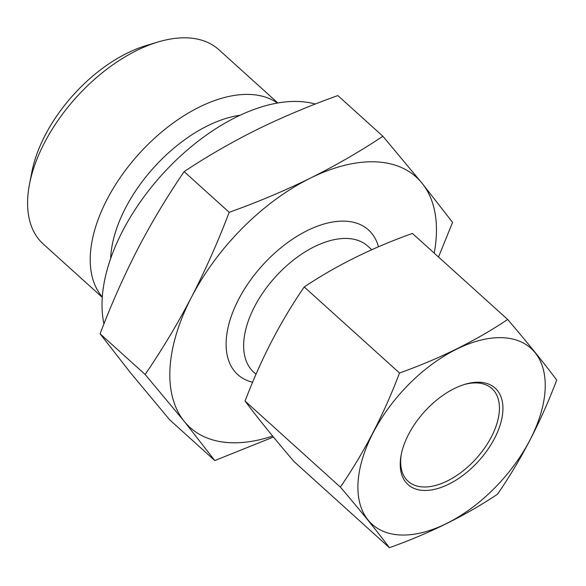 <?xml version="1.0" encoding="UTF-8"?>
<svg xmlns="http://www.w3.org/2000/svg" width="586" height="586" viewBox="0 0 586 586"><rect width="100%" height="100%" fill="white"/><g stroke="black" fill="none" stroke-linecap="round" stroke-linejoin="round"><path stroke-width="0.88" d="M340.356 487.105C364.118 452.538 383.83 414.507 399.505 372.996L304.229 286.957C280.599 321.275 260.887 359.306 245.08 401.058C257.444 417.664 273.787 437.859 294.106 461.651L389.382 547.698C377.018 531.099 360.676 510.897 340.356 487.105L245.08 401.058M399.505 372.996C439.537 358.757 475.598 340.913 507.674 319.48L412.405 233.44C372.366 247.68 336.313 265.517 304.229 286.957M389.382 547.698C429.421 533.45 465.474 515.614 497.551 494.181C521.313 459.614 541.025 421.576 556.7 380.072C544.335 363.466 527.993 343.271 507.674 319.48M229.192 212.315C257.584 202.148 284.635 190.765 310.338 178.159A168.731 95.122 132.1 0 0 191.454 297.263A168.731 95.122 132.1 0 0 184.26 421.393L145.138 374.469C161.926 349.937 177.368 324.205 191.454 297.263C205.4 270.109 217.985 241.791 229.192 212.315L184.136 171.625C167.384 196.09 151.95 221.83 137.827 248.83C123.902 275.925 111.325 304.237 100.089 333.778L130.634 372.96L169.75 419.884L214.806 460.567L184.26 421.393A168.731 95.122 132.1 0 0 272.644 436.065M145.138 374.469L100.089 333.778M273.435 437.024L214.806 460.567M434.204 253.123A168.731 95.122 132.1 0 0 422.03 183.184A168.731 95.122 132.1 0 0 310.338 178.159C335.873 165.413 360.068 151.444 382.907 136.267L422.03 183.184L452.575 222.365L438.518 257.02M382.907 136.267L337.858 95.577C309.459 105.744 282.415 117.127 256.712 129.726C231.17 142.479 206.983 156.44 184.136 171.625M277.83 102.968L218.827 49.678A130.956 73.829 132.1 0 0 157.802 42.067L145.929 45.649A116.431 65.639 132.1 0 0 31.871 171.94L29.512 184.114A130.956 73.829 132.1 0 0 43.283 244.054L102.279 297.336M157.802 42.067A130.956 73.829 132.1 0 0 29.512 184.114M277.427 103.033A130.956 73.829 132.1 0 0 138.904 153.95A130.956 73.829 132.1 0 0 102.308 296.934M240.135 115.23A116.431 65.639 132.1 0 0 110.651 258.594M315.312 104.052A161.231 90.896 132.1 0 0 168.028 168.248A161.231 90.896 132.1 0 0 103.956 323.882M401.395 453.769A62.497 35.233 132.1 0 0 408.164 481.34A62.497 35.233 132.1 0 0 491.412 436.826A62.497 35.233 132.1 0 0 491.932 388.584A62.497 35.233 132.1 0 0 463.819 384.658M494.599 438.284A64.995 36.64 132.1 0 0 464.852 384.335A64.995 36.64 132.1 0 0 401.183 454.831A64.995 36.64 132.1 0 0 432.27 489.808A64.995 36.64 132.1 0 0 494.599 438.284M530.037 439.874A118.526 66.819 132.1 0 0 521.276 341.975A118.526 66.819 132.1 0 0 409.196 383.962A118.526 66.819 132.1 0 0 381.882 530.718A118.526 66.819 132.1 0 0 530.037 439.874M371.758 249.731L367.774 246.135A84.992 47.913 132.1 0 0 275.244 277.09A84.992 47.913 132.1 0 0 253.841 372.286L256.023 374.249M378.468 246.794A97.488 54.959 132.1 0 0 264 263.656A97.488 54.959 132.1 0 0 252.617 382.255"/></g></svg>
